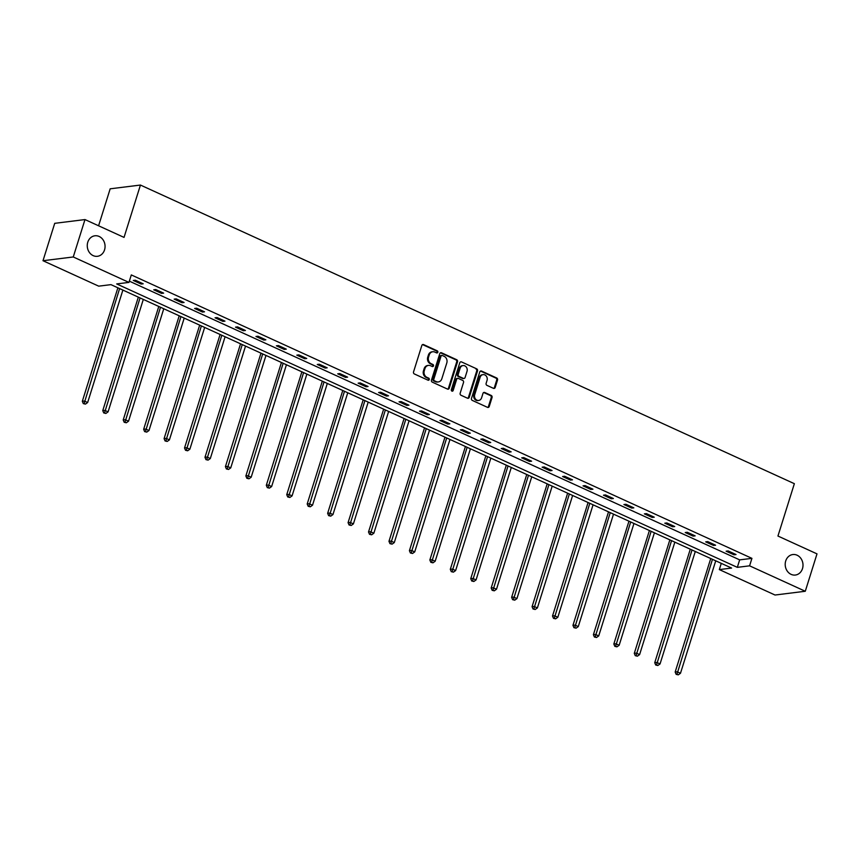 <?xml version="1.0" encoding="UTF-8"?>
<svg xmlns="http://www.w3.org/2000/svg" width="860" height="860" viewBox="0 0 860 860"><rect width="100%" height="100%" fill="white"/><g stroke="black" fill="none" stroke-linecap="round" stroke-linejoin="round"><path stroke-width="1.29" d="M437.815 352.267A1.107 0.957 82.9 0 0 437.245 350.837L423.571 344.591A1.58 1.365 82.9 0 0 421.83 345.473L413.542 371.896A1.58 1.365 82.9 0 0 414.369 373.96L428.033 380.195A1.107 0.957 82.9 0 0 428.678 378.142L426.915 377.336A5.074 4.364 82.9 0 1 424.27 370.757L424.958 368.553A5.074 4.364 82.9 0 1 428.452 365.403A5.074 4.364 82.9 0 1 430.548 365.737L432.322 366.543A1.107 0.957 82.9 0 0 432.956 364.489L431.193 363.683A5.074 4.364 82.9 0 1 428.549 357.104L429.237 354.9A5.074 4.364 82.9 0 1 432.731 351.751A5.074 4.364 82.9 0 1 434.827 352.084L436.6 352.89A1.107 0.957 82.9 0 0 437.815 352.267M436.633 352.901A1.107 0.957 82.9 0 0 436.418 350.934L422.754 344.688A1.58 1.365 82.9 0 0 422.518 344.613M428.076 380.217A1.107 0.957 82.9 0 0 427.861 378.239L426.098 377.433L426.915 377.336M432.354 366.564A1.107 0.957 82.9 0 0 432.139 364.586L430.376 363.78L431.193 363.683M785.717 560.957A10.331 8.88 82.9 0 0 795.382 575.039A10.331 8.88 82.9 0 0 802.487 568.621A10.331 8.88 82.9 0 0 792.834 554.539A10.331 8.88 82.9 0 0 785.717 560.957M87.774 242.219A10.331 8.88 82.9 0 0 97.427 256.301A10.331 8.88 82.9 0 0 104.544 249.884A10.331 8.88 82.9 0 0 94.88 235.79A10.331 8.88 82.9 0 0 87.774 242.219M493.457 388.333A1.58 1.365 82.9 0 0 495.199 387.462L497.521 380.045A1.58 1.365 82.9 0 0 496.704 377.991L481.525 371.058A1.58 1.365 82.9 0 0 479.772 371.939L471.495 398.363A1.58 1.365 82.9 0 0 472.323 400.416L487.502 407.35A1.58 1.365 82.9 0 0 489.243 406.468L492.049 397.513A1.58 1.365 82.9 0 0 491.221 395.46L484.728 392.493A1.58 1.365 82.9 0 0 482.987 393.375L481.589 397.815A4.236 3.644 82.9 0 1 478.676 400.448A4.236 3.644 82.9 0 1 474.709 394.675L480.159 377.271A4.236 3.644 82.9 0 1 483.083 374.637A4.236 3.644 82.9 0 1 487.039 380.421L486.137 383.313A1.58 1.365 82.9 0 0 486.964 385.377L493.457 388.333M43 260.72L54.717 223.331L84.979 219.569L124.033 237.403L140.438 185.05L794.361 483.685L777.945 536.038L817 553.872L805.283 591.261L775.021 595.023L719.325 569.589L731.591 568.062L110.962 284.638L98.696 286.154L43 260.72L73.261 256.968L128.957 282.402L116.691 283.929L737.321 567.353L749.587 565.826L805.283 591.261M84.979 219.569L73.261 256.968M129.344 281.156L739.664 559.871L751.93 558.355L131.3 274.921L128.957 282.402M751.93 558.355L749.587 565.826M457.52 361.77A1.58 1.365 82.9 0 0 456.692 359.716L441.513 352.783A1.58 1.365 82.9 0 0 439.772 353.664L431.483 380.098A1.58 1.365 82.9 0 0 432.311 382.152L447.49 389.085A1.58 1.365 82.9 0 0 449.242 388.204L457.52 361.77L456.703 361.877A1.58 1.365 82.9 0 0 455.875 359.824L440.696 352.89A1.58 1.365 82.9 0 0 440.46 352.804M461.519 361.92L476.698 368.854A1.58 1.365 82.9 0 1 477.526 370.907L469.237 397.341A1.58 1.365 82.9 0 1 467.496 398.212L461.003 395.256A1.58 1.365 82.9 0 1 460.175 393.192L463.529 382.474A1.58 1.365 82.9 0 0 462.702 380.421L458.401 378.454A1.58 1.365 82.9 0 0 456.649 379.335L453.156 390.494A1.107 0.957 82.9 0 1 451.349 389.666L459.777 362.802A1.58 1.365 82.9 0 1 461.519 361.92L476.698 368.854M140.438 185.05L110.177 188.813L98.588 225.782M133.289 280.457L141.148 284.047L143.19 283.8L135.332 280.209L133.289 280.457M153.725 289.798L161.594 293.389L163.636 293.131L155.768 289.54L153.725 289.798M174.172 299.129L182.03 302.72L184.083 302.473L176.214 298.882L174.172 299.129M194.618 308.471L202.476 312.062L204.519 311.804L196.66 308.213L194.618 308.471M215.054 317.802L222.923 321.393L224.965 321.145L217.107 317.555L215.054 317.802M235.5 327.144L243.358 330.735L245.412 330.476L237.543 326.886L235.5 327.144M255.947 336.475L263.805 340.065L265.848 339.818L257.989 336.217L255.947 336.475M276.382 345.817L284.252 349.407L286.294 349.149L278.436 345.559L276.382 345.817M296.829 355.148L304.687 358.738L306.74 358.48L298.871 354.89L296.829 355.148M317.275 364.479L325.134 368.08L327.176 367.822L319.318 364.231L317.275 364.479M337.711 373.82L345.58 377.411L347.623 377.153L339.764 373.562L337.711 373.82M358.158 383.151L366.027 386.742L368.069 386.495L360.2 382.904L358.158 383.151M378.604 392.493L386.462 396.084L388.505 395.826L380.647 392.235L378.604 392.493M399.04 401.824L406.909 405.415L408.952 405.167L401.093 401.577L399.04 401.824M419.487 411.166L427.356 414.756L429.398 414.498L421.529 410.908L419.487 411.166M439.933 420.497L447.791 424.087L449.834 423.84L441.975 420.25L439.933 420.497M460.369 429.839L468.238 433.429L470.28 433.171L462.422 429.581L460.369 429.839M480.815 439.17L488.684 442.76L490.727 442.513L482.858 438.923L480.815 439.17M501.262 448.512L509.12 452.102L511.162 451.844L503.304 448.253L501.262 448.512M521.708 457.842L529.567 461.433L531.609 461.186L523.751 457.584L521.708 457.842M542.144 467.184L550.013 470.775L552.055 470.517L544.187 466.926L542.144 467.184M562.591 476.515L570.449 480.106L572.502 479.848L564.633 476.257L562.591 476.515M583.037 485.857L590.895 489.447L592.938 489.19L585.079 485.599L583.037 485.857M603.473 495.188L611.342 498.779L613.384 498.52L605.515 494.93L603.473 495.188M623.919 504.519L631.778 508.11L633.831 507.862L625.962 504.272L623.919 504.519M644.366 513.861L652.224 517.451L654.266 517.193L646.408 513.603L644.366 513.861M664.801 523.192L672.67 526.782L674.713 526.535L666.855 522.944L664.801 523.192M685.248 532.534L693.106 536.124L695.159 535.866L687.29 532.275L685.248 532.534M705.695 541.865L713.553 545.455L715.595 545.208L707.737 541.617L705.695 541.865M726.13 551.206L733.999 554.797L736.042 554.539L728.183 550.948L726.13 551.206M721.282 563.354L719.325 569.589M739.664 559.871L737.321 567.353M141.148 284.047L141.47 283.015M161.594 293.389L161.916 292.346M182.03 302.72L182.363 301.688M202.476 312.062L202.799 311.019M222.923 321.393L223.245 320.361M243.358 330.735L243.692 329.692M263.805 340.065L264.127 339.023M284.252 349.407L284.574 348.364M304.687 358.738L305.02 357.695M325.134 368.08L325.456 367.037M345.58 377.411L345.903 376.368M366.027 386.742L366.349 385.71M386.462 396.084L386.785 395.041M406.909 405.415L407.231 404.383M427.356 414.756L427.678 413.714M447.791 424.087L448.125 423.055M468.238 433.429L468.56 432.387M488.684 442.76L489.007 441.728M509.12 452.102L509.453 451.059M529.567 461.433L529.889 460.39M550.013 470.775L550.336 469.732M570.449 480.106L570.782 479.063M590.895 489.447L591.218 488.405M611.342 498.779L611.664 497.736M631.778 508.11L632.111 507.077M652.224 517.451L652.546 516.409M672.67 526.782L672.993 525.75M693.106 536.124L693.439 535.081M713.553 545.455L713.875 544.423M733.999 554.797L734.322 553.754M432.731 351.751L431.913 351.848A5.074 4.364 82.9 0 0 428.42 354.997L429.237 354.9M430.376 363.78A5.074 4.364 82.9 0 1 427.732 357.201L428.42 354.997M428.452 365.403L427.635 365.5A5.074 4.364 82.9 0 0 424.141 368.66L424.958 368.553M426.098 377.433A5.074 4.364 82.9 0 1 423.453 370.853L424.141 368.66M447.727 389.161A1.58 1.365 82.9 0 0 448.425 388.301L456.703 361.877M442.287 355.492A1.107 0.957 82.9 0 0 441.062 356.104L433.795 379.303A1.107 0.957 82.9 0 0 434.375 380.743L436.235 381.593A5.074 4.364 82.9 0 0 438.331 381.926A5.074 4.364 82.9 0 0 441.825 378.776L446.802 362.92A5.074 4.364 82.9 0 0 444.158 356.341L442.287 355.492M441.825 355.416L441.008 355.513A1.107 0.957 82.9 0 0 440.245 356.201L441.062 356.104M438.331 381.926L437.514 382.034A5.074 4.364 82.9 0 1 435.418 381.7L433.558 380.84A1.107 0.957 82.9 0 1 432.978 379.4L440.245 356.201M467.733 398.298A1.58 1.365 82.9 0 0 468.421 397.438L476.709 371.015A1.58 1.365 82.9 0 0 475.881 368.951M457.746 378.346L456.929 378.454A1.58 1.365 82.9 0 0 455.832 379.432L452.338 390.59L453.156 390.494M451.962 391.128A1.107 0.957 82.9 0 0 452.338 390.59M467.012 371.359A4.236 3.644 82.9 0 0 463.056 365.575A4.236 3.644 82.9 0 0 460.132 368.209L458.219 374.347A1.58 1.365 82.9 0 0 459.036 376.4L463.346 378.368A1.58 1.365 82.9 0 0 465.099 377.486L467.012 371.359M463.056 365.575L462.239 365.683A4.236 3.644 82.9 0 0 459.315 368.316L460.132 368.209M464.002 378.475L463.185 378.572A1.58 1.365 82.9 0 1 462.529 378.464L458.219 376.497A1.58 1.365 82.9 0 1 457.402 374.444L459.315 368.316M483.083 374.637L482.267 374.745A4.236 3.644 82.9 0 0 479.342 377.379L480.159 377.271M478.676 400.448L477.848 400.556A4.236 3.644 82.9 0 1 473.892 394.772L479.342 377.379M487.738 407.436A1.58 1.365 82.9 0 0 488.426 406.576L491.232 397.621A1.58 1.365 82.9 0 0 490.404 395.557L483.911 392.59A1.58 1.365 82.9 0 0 483.675 392.515M493.694 388.419A1.58 1.365 82.9 0 0 494.382 387.559L496.704 380.142A1.58 1.365 82.9 0 0 495.887 378.088L480.708 371.154A1.58 1.365 82.9 0 0 480.471 371.079M117.884 287.799L82.323 401.287L84.366 401.039L87.645 402.534L122.883 290.078M119.605 288.584L84.13 403.501L83.302 403.609L85.43 404.103L84.13 403.501M87.645 402.534L85.43 404.103M83.302 403.609L82.323 401.287M138.331 297.13L102.759 410.629L104.812 410.37L108.081 411.865L143.319 299.409M140.051 297.915L104.565 412.843L103.748 412.94L105.877 413.445L104.565 412.843M108.081 411.865L105.877 413.445M103.748 412.94L102.759 410.629M158.777 306.472L123.206 419.959L125.248 419.712L128.527 421.206L163.766 308.751M160.487 307.256L125.012 422.174L124.195 422.281L126.323 422.776L125.012 422.174M128.527 421.206L126.323 422.776M124.195 422.281L123.206 419.959M179.213 315.803L143.652 429.301L145.695 429.043L148.974 430.537L184.212 318.082M180.933 316.587L145.458 431.516L144.63 431.612L146.759 432.107L145.458 431.516M148.974 430.537L146.759 432.107M144.63 431.612L143.652 429.301M199.66 325.144L164.088 438.632L166.141 438.385L169.409 439.879L204.658 327.423M201.38 325.929L165.894 440.847L165.077 440.954L167.205 441.449L165.894 440.847M169.409 439.879L167.205 441.449M165.077 440.954L164.088 438.632M220.106 334.475L184.534 447.974L186.577 447.716L189.856 449.21L225.094 336.754M221.815 335.26L186.34 450.188L185.524 450.285L187.652 450.78L186.34 450.188M189.856 449.21L187.652 450.78M185.524 450.285L184.534 447.974M240.542 343.817L204.981 457.305L207.024 457.047L210.302 458.552L245.541 346.096M242.262 344.602L206.787 459.519L205.97 459.627L208.088 460.121L206.787 459.519M210.302 458.552L208.088 460.121M205.97 459.627L204.981 457.305M260.988 353.148L225.417 466.647L227.47 466.389L230.738 467.883L265.987 355.427M262.708 353.933L227.223 468.861L226.406 468.958L228.534 469.452L227.223 468.861M230.738 467.883L228.534 469.452M226.406 468.958L225.417 466.647M281.435 362.49L245.863 475.978L247.906 475.72L251.184 477.225L286.423 364.769M283.155 363.275L247.669 478.192L246.852 478.3L248.981 478.794L247.669 478.192M251.184 477.225L248.981 478.794M246.852 478.3L245.863 475.978M301.871 371.821L266.31 485.309L268.352 485.062L271.631 486.556L306.869 374.1M303.591 372.606L268.116 487.534L267.299 487.631L269.427 488.125L268.116 487.534M271.631 486.556L269.427 488.125M267.299 487.631L266.31 485.309M322.317 381.152L286.745 494.65L288.799 494.392L292.067 495.897L327.316 383.442M324.037 381.937L288.552 496.865L287.735 496.972L289.863 497.467L288.552 496.865M292.067 495.897L289.863 497.467M287.735 496.972L286.745 494.65M342.764 390.494L307.192 503.981L309.235 503.734L312.513 505.228L347.752 392.773M344.484 391.279L308.998 506.207L308.181 506.303L310.31 506.798L308.998 506.207M312.513 505.228L310.31 506.798M308.181 506.303L307.192 503.981M363.2 399.825L327.638 513.323L329.681 513.065L332.96 514.559L368.198 402.114M364.919 400.61L329.444 515.538L328.627 515.635L330.756 516.14L329.444 515.538M332.96 514.559L330.756 516.14M328.627 515.635L327.638 513.323M383.646 409.166L348.074 522.654L350.127 522.407L353.395 523.901L388.645 411.445M385.366 409.951L349.88 524.869L349.063 524.976L351.192 525.471L349.88 524.869M353.395 523.901L351.192 525.471M349.063 524.976L348.074 522.654M404.092 418.498L368.521 531.996L370.563 531.738L373.842 533.232L409.081 420.776M405.812 419.282L370.327 534.211L369.51 534.307L371.638 534.812L370.327 534.211M373.842 533.232L371.638 534.812M369.51 534.307L368.521 531.996M424.528 427.839L388.967 541.327L391.01 541.08L394.288 542.574L429.527 430.118M426.248 428.624L390.773 543.541L389.956 543.649L392.085 544.144L390.773 543.541M394.288 542.574L392.085 544.144M389.956 543.649L388.967 541.327M444.975 437.17L409.414 550.669L411.456 550.411L414.724 551.905L449.973 439.449M446.695 437.955L411.209 552.883L410.392 552.98L412.52 553.485L411.209 552.883M414.724 551.905L412.52 553.485M410.392 552.98L409.414 550.669M465.421 446.512L429.849 560L431.892 559.753L435.171 561.247L470.409 448.791M467.141 447.297L431.656 562.214L430.838 562.322L432.967 562.816L431.656 562.214M435.171 561.247L432.967 562.816M430.838 562.322L429.849 560M485.857 455.843L450.296 569.341L452.338 569.083L455.617 570.578L490.856 458.122M487.577 456.628L452.102 571.556L451.285 571.653L453.413 572.147L452.102 571.556M455.617 570.578L453.413 572.147M451.285 571.653L450.296 569.341M506.303 465.185L470.742 578.672L472.785 578.425L476.064 579.919L511.302 467.464M508.023 465.969L472.538 580.887L471.721 580.995L473.849 581.489L472.538 580.887M476.064 579.919L473.849 581.489M471.721 580.995L470.742 578.672M526.75 474.516L491.178 588.014L493.221 587.756L496.5 589.25L531.738 476.795M528.47 475.3L492.984 590.229L492.167 590.325L494.296 590.82L492.984 590.229M496.5 589.25L494.296 590.82M492.167 590.325L491.178 588.014M547.186 483.858L511.625 597.345L513.667 597.087L516.946 598.592L552.184 486.137M548.906 484.642L513.431 599.56L512.614 599.667L514.742 600.162L513.431 599.56M516.946 598.592L514.742 600.162M512.614 599.667L511.625 597.345M567.632 493.188L532.071 606.687L534.114 606.429L537.392 607.923L572.631 495.467M569.352 493.973L533.866 608.901L533.049 608.998L535.178 609.493L533.866 608.901M537.392 607.923L535.178 609.493M533.049 608.998L532.071 606.687M588.079 502.519L552.507 616.018L554.549 615.76L557.828 617.265L593.067 504.809M589.799 503.304L554.313 618.232L553.496 618.34L555.625 618.834L554.313 618.232M557.828 617.265L555.625 618.834M553.496 618.34L552.507 616.018M608.514 511.861L572.953 625.349L574.996 625.102L578.275 626.596L613.513 514.14M610.234 512.646L574.759 627.574L573.942 627.671L576.071 628.165L574.759 627.574M578.275 626.596L576.071 628.165M573.942 627.671L572.953 625.349M628.961 521.192L593.4 634.691L595.442 634.433L598.721 635.927L633.96 523.482M630.681 521.977L595.206 636.905L594.378 637.002L596.507 637.507L595.206 636.905M598.721 635.927L596.507 637.507M594.378 637.002L593.4 634.691M649.408 530.534L613.836 644.022L615.889 643.774L619.157 645.269L654.406 532.813M651.128 531.319L615.642 646.236L614.825 646.344L616.953 646.838L615.642 646.236M619.157 645.269L616.953 646.838M614.825 646.344L613.836 644.022M669.854 539.865L634.282 653.363L636.325 653.105L639.603 654.6L674.842 542.155M671.563 540.65L636.088 655.578L635.271 655.675L637.4 656.18L636.088 655.578M639.603 654.6L637.4 656.18M635.271 655.675L634.282 653.363M690.29 549.207L654.729 662.695L656.771 662.447L660.05 663.942L695.288 551.486M692.01 549.991L656.535 664.909L655.707 665.016L657.836 665.511L656.535 664.909M660.05 663.942L657.836 665.511M655.707 665.016L654.729 662.695M710.736 558.538L675.164 672.036L677.218 671.778L680.486 673.272L715.735 560.817M712.456 559.322L676.971 674.251L676.154 674.347L678.282 674.853L676.971 674.251M680.486 673.272L678.282 674.853M676.154 674.347L675.164 672.036M436.418 350.934L437.245 350.837M427.861 378.239L428.678 378.142M432.139 364.586L432.956 364.489M427.732 357.201L428.549 357.104M423.453 370.853L424.27 370.757M422.754 344.688L423.571 344.591M448.425 388.301L449.242 388.204M440.696 352.89L441.513 352.783M455.875 359.824L456.692 359.716M432.978 379.4L433.795 379.303M433.558 380.84L434.375 380.743M435.418 381.7L436.235 381.593M476.709 371.015L477.526 370.907M468.421 397.438L469.237 397.341M455.832 379.432L456.649 379.335M457.402 374.444L458.219 374.347M458.219 376.497L459.036 376.4M462.529 378.464L463.346 378.368M473.892 394.772L474.709 394.675M483.911 392.59L484.728 392.493M490.404 395.557L491.221 395.46M491.232 397.621L492.049 397.513M488.426 406.576L489.243 406.468M480.708 371.154L481.525 371.058M495.887 378.088L496.704 377.991M496.704 380.142L497.521 380.045M494.382 387.559L495.199 387.462"/></g></svg>
